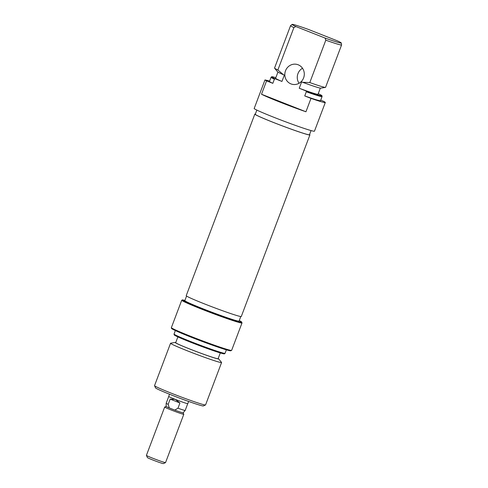 <?xml version="1.0" encoding="UTF-8"?>
<svg xmlns="http://www.w3.org/2000/svg" width="488" height="488" viewBox="0 0 488 488"><rect width="100%" height="100%" fill="white"/><g stroke="black" fill="none" stroke-linecap="round" stroke-linejoin="round"><path stroke-width="0.73" d="M255.346 114.046A29.433 1.311 20.7 0 0 254.834 114.101A29.433 1.311 20.7 0 0 273.408 122.451A29.433 1.311 20.7 0 0 309.904 134.908A29.433 1.311 20.7 0 0 309.557 134.529M254.834 114.101L186.227 295.673A29.433 1.311 20.7 0 0 204.795 304.024A29.433 1.311 20.7 0 0 241.292 316.48L309.904 134.908M241.603 321.988L241.999 322.867A32.385 1.44 -159.3 0 1 242.005 322.94A32.385 1.44 -159.3 0 1 201.855 309.233A32.385 1.44 -159.3 0 1 181.676 300.37L182.402 299.846A31.702 1.415 20.7 0 0 202.3 308.642A31.702 1.415 20.7 0 0 241.603 321.988A31.702 1.415 20.7 0 0 239.26 320.561M231.599 350.384L230.72 350.78A31.702 1.415 -159.3 0 1 191.467 337.312A31.702 1.415 -159.3 0 1 171.569 328.515L171.325 327.765A32.385 1.44 20.7 0 0 191.503 336.629A32.385 1.44 20.7 0 0 231.599 350.384A32.385 1.44 20.7 0 0 231.654 350.335L242.005 322.94M225.047 353.33L224.437 353.83A26.877 1.196 -159.3 0 1 191.131 342.43A26.877 1.196 -159.3 0 1 174.173 334.835L174.045 334.06A27.267 1.214 20.7 0 0 191.253 341.765A27.267 1.214 20.7 0 0 225.047 353.33A27.267 1.214 20.7 0 0 225.066 353.306L226.377 349.841M175.357 330.559L174.045 334.03A27.267 1.214 20.7 0 0 174.045 334.06M205.521 404.955L203.325 405.943A25.565 1.141 -159.3 0 1 171.672 395.079A25.565 1.141 -159.3 0 1 155.544 387.887L154.55 385.691A27.267 1.214 20.7 0 0 171.752 393.371A27.267 1.214 20.7 0 0 205.521 404.955A27.267 1.214 20.7 0 0 205.564 404.912L221.582 362.523A27.267 1.214 -159.3 0 1 187.77 350.982A27.267 1.214 -159.3 0 1 170.562 343.241A27.267 1.214 -159.3 0 1 170.672 343.186L175.314 342.43A23.18 1.031 20.7 0 0 189.85 349.06A23.18 1.031 20.7 0 0 218.551 358.772A23.18 1.031 20.7 0 0 218.185 358.485M170.562 343.241L154.543 385.63A27.267 1.214 20.7 0 0 154.55 385.691M175.778 342.46A23.18 1.031 20.7 0 0 175.314 342.43M220.289 352.915L218.112 358.686A22.668 1.013 -159.3 0 1 190.003 349.091A22.668 1.013 -159.3 0 1 175.704 342.661L177.882 336.891M240.779 316.535L239.059 321.098A28.975 1.293 -159.3 0 1 203.13 308.837A28.975 1.293 -159.3 0 1 184.848 300.614L186.575 296.051M182.402 299.846L184.921 300.425M171.325 327.765L181.676 300.37M218.551 358.772L221.54 362.407A27.267 1.214 -159.3 0 1 221.582 362.523M169.519 394.225L168.683 396.433A10.224 0.458 20.7 0 0 175.137 399.337A10.224 0.458 20.7 0 0 187.813 403.668L188.649 401.453M183.134 412.799A9.083 0.403 -159.3 0 1 183.134 412.824A9.083 0.403 -159.3 0 1 182.677 412.775A9.083 0.403 -159.3 0 1 174.826 410.109A9.083 0.403 -159.3 0 1 169.263 407.913L168.195 404.326A10.156 0.451 -159.3 0 1 166.176 403.265A10.156 0.451 -159.3 0 1 166.176 403.259L166.14 406.4A9.083 0.403 -159.3 0 0 169.263 407.913L174.826 410.109L177.974 408.188L179.944 402.978L175.155 399.343L170.159 399.117L179.944 402.978M183.14 412.811L183.799 414.263A10.224 0.458 -159.3 0 1 183.799 414.288A10.224 0.458 -159.3 0 1 183.281 414.245A10.224 0.458 -159.3 0 1 171.123 409.963A10.224 0.458 -159.3 0 1 164.669 407.059A10.224 0.458 -159.3 0 1 164.688 407.041L166.14 406.388M187.734 403.692L185.184 410.439A10.156 0.451 -159.3 0 1 185.178 410.445A10.156 0.451 -159.3 0 1 184.665 410.396A10.156 0.451 -159.3 0 1 177.974 408.188M165.53 462.612L163.334 463.6A8.522 0.378 -159.3 0 1 152.787 459.983A8.522 0.378 -159.3 0 1 147.406 457.579L146.418 455.389A10.224 0.458 20.7 0 0 152.866 458.269A10.224 0.458 20.7 0 0 165.53 462.612A10.224 0.458 20.7 0 0 165.548 462.6L183.799 414.288M164.669 407.059L146.412 455.365A10.224 0.458 20.7 0 0 146.418 455.389M170.159 399.117L168.195 404.326M290.946 83.893A10.224 9.717 -77.1 0 0 292.275 84.308A10.224 9.717 -77.1 0 0 303.841 77.214A10.224 9.717 -77.1 0 0 298.168 64.782A10.224 9.717 -77.1 0 0 296.844 64.373A10.224 9.717 -77.1 0 0 285.279 71.462A10.224 9.717 -77.1 0 0 290.946 83.893M256.847 110.087L255.267 114.259A28.975 1.293 20.7 0 0 273.548 122.482A28.975 1.293 20.7 0 0 309.471 134.743L311.051 130.571M269.657 81.008L264.972 79.934L254.138 108.604A32.385 1.44 20.7 0 0 274.317 117.468A32.385 1.44 20.7 0 0 314.467 131.174L325.301 102.504A32.385 1.44 20.7 0 0 323.446 101.248L320.72 100.168M305.939 111.77L261.513 94.245A32.385 1.44 20.7 0 0 280.094 102.175A32.385 1.44 20.7 0 0 305.939 111.77L310.99 98.393A32.385 1.44 20.7 0 0 325.301 102.504M261.513 94.245L266.57 80.868L272.822 83.332L274.39 79.19A27.267 1.214 -159.3 0 1 271.066 77.275A27.267 1.214 -159.3 0 1 271.084 77.25L271.694 76.75A26.877 1.196 20.7 0 0 275.165 78.763L274.39 79.19M264.972 79.934A32.385 1.44 20.7 0 0 266.57 80.868M309.788 82.57A27.267 1.214 20.7 0 0 325.453 87.395A27.267 1.214 20.7 0 0 325.563 87.34L341.582 44.951A27.267 1.214 -159.3 0 1 325.801 40.181L309.788 82.57L302.645 82.289L301.639 81.892L299.236 88.261A22.668 1.013 20.7 0 0 318.017 94.288L320.348 88.121M325.801 40.181L325.057 38.052A26.285 1.171 20.7 0 0 341.264 42.974L341.588 44.914A27.267 1.214 -159.3 0 1 341.582 44.951M277.94 72.096L275.61 78.263A22.668 1.013 20.7 0 0 281.942 81.441L284.345 75.067L283.345 74.67A23.18 1.031 -159.3 0 1 277.574 71.809L274.591 68.18A27.267 1.214 20.7 0 0 277.873 69.979L293.892 27.584A27.267 1.214 -159.3 0 1 290.561 25.669A27.267 1.214 -159.3 0 1 290.586 25.644L292.105 24.4A26.285 1.171 20.7 0 0 295.844 26.529L293.892 27.584M299.236 88.261L306.013 90.939A26.877 1.196 20.7 0 0 321.958 95.746A26.877 1.196 20.7 0 0 318.469 93.787L318.243 93.702M304.738 95.922A27.267 1.214 20.7 0 0 320.518 100.693L322.08 96.551A27.267 1.214 -159.3 0 1 306.305 91.781L304.738 95.922L310.99 98.393M321.958 95.746L322.086 96.52A27.267 1.214 -159.3 0 1 322.08 96.551M325.453 87.395L320.811 88.151A23.18 1.031 -159.3 0 1 302.645 82.289M341.264 42.974A26.285 1.171 20.7 0 0 337.507 40.907L308.294 29.378A26.285 1.171 20.7 0 0 292.105 24.4M275.836 77.665A26.877 1.196 20.7 0 0 271.694 76.75M325.057 38.052L295.844 26.529M290.561 25.669L274.549 68.058A27.267 1.214 20.7 0 0 274.591 68.18M275.165 78.763L281.942 81.441M271.066 77.275L269.498 81.417A27.267 1.214 20.7 0 0 272.822 83.332M277.873 69.979L283.345 74.67M306.305 91.781L306.013 90.939M299.065 83.277A10.224 9.717 102.9 0 1 302.505 68.253M183.134 412.824L185.178 410.445M168.726 396.506L166.176 403.259"/></g></svg>
